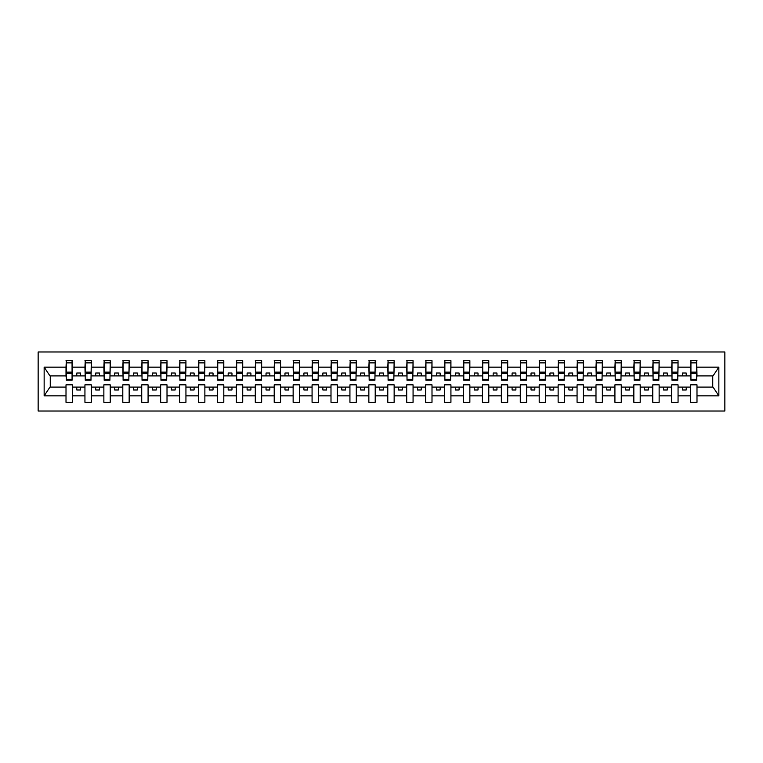 <?xml version="1.0" encoding="UTF-8"?>
<svg xmlns="http://www.w3.org/2000/svg" width="763" height="763" viewBox="0 0 763 763"><rect width="100%" height="100%" fill="white"/><g stroke="black" fill="none" stroke-linecap="round" stroke-linejoin="round"><path stroke-width="1.14" d="M38.15 411.028L724.85 411.028L724.85 351.972L38.15 351.972L38.15 411.028M696.686 378.171L696.991 375.901L713.043 375.901L718.851 367.156L718.851 395.844L696.991 395.844L696.991 384.829L690.629 384.829L690.629 387.099L678.059 387.099L678.059 384.829L671.698 384.829L671.698 387.099L659.137 387.099L659.137 384.829L652.775 384.829L652.775 387.099L640.205 387.099L640.205 384.829L633.843 384.829L633.843 387.099L621.273 387.099L621.273 384.829L614.921 384.829L614.921 387.099L602.35 387.099L602.35 384.829L595.989 384.829L595.989 387.099L583.418 387.099L583.418 384.829L577.066 384.829L577.066 387.099L564.496 387.099L564.496 384.829L558.135 384.829L558.135 387.099L545.564 387.099L545.564 384.829L539.203 384.829L539.203 387.099L526.642 387.099L526.642 384.829L520.28 384.829L520.28 387.099L507.71 387.099L507.71 384.829L501.348 384.829L501.348 387.099L488.787 387.099L488.787 384.829L482.426 384.829L482.426 387.099L469.855 387.099L469.855 384.829L463.494 384.829L463.494 387.099L450.923 387.099L450.923 384.829L444.571 384.829L444.571 387.099L432.001 387.099L432.001 384.829L425.64 384.829L425.64 387.099L413.069 387.099L413.069 384.829L406.708 384.829L406.708 387.099L394.147 387.099L394.147 384.829L387.785 384.829L387.785 387.099L375.215 387.099L375.215 384.829L368.853 384.829L368.853 387.099L356.292 387.099L356.292 384.829L349.931 384.829L349.931 387.099L337.36 387.099L337.36 384.829L330.999 384.829L330.999 387.099L318.429 387.099L318.429 384.829L312.077 384.829L312.077 387.099L299.506 387.099L299.506 384.829L293.145 384.829L293.145 387.099L280.574 387.099L280.574 384.829L274.213 384.829L274.213 387.099L261.652 387.099L261.652 384.829L255.29 384.829L255.29 387.099L242.72 387.099L242.72 384.829L236.358 384.829L236.358 387.099L223.797 387.099L223.797 384.829L217.436 384.829L217.436 387.099L204.865 387.099L204.865 384.829L198.504 384.829L198.504 387.099L185.934 387.099L185.934 384.829L179.582 384.829L179.582 387.099L167.011 387.099L167.011 384.829L160.65 384.829L160.65 387.099L148.079 387.099L148.079 384.829L141.727 384.829L141.727 387.099L129.157 387.099L129.157 384.829L122.795 384.829L122.795 387.099L110.225 387.099L110.225 384.829L103.863 384.829L103.863 387.099L91.302 387.099L91.302 384.829L84.941 384.829L84.941 387.099L72.371 387.099L72.371 384.829L66.009 384.829L66.009 387.099L49.957 387.099L44.149 395.844L44.149 367.156L49.957 375.901L66.009 375.901L66.009 367.156L44.149 367.156M696.991 395.844L696.991 402.32L690.629 402.32L690.629 387.099M690.629 395.844L678.059 395.844L678.059 402.32L671.698 402.32L671.698 387.099M678.059 395.844L678.059 387.099M671.698 395.844L659.137 395.844L659.137 402.32L652.775 402.32L652.775 387.099M659.137 395.844L659.137 387.099M652.775 395.844L640.205 395.844L640.205 402.32L633.843 402.32L633.843 387.099M640.205 395.844L640.205 387.099M633.843 395.844L621.273 395.844L621.273 402.32L614.921 402.32L614.921 387.099M621.273 395.844L621.273 387.099M614.921 395.844L602.35 395.844L602.35 402.32L595.989 402.32L595.989 387.099M602.35 395.844L602.35 387.099M595.989 395.844L583.418 395.844L583.418 402.32L577.066 402.32L577.066 387.099M583.418 395.844L583.418 387.099M577.066 395.844L564.496 395.844L564.496 402.32L558.135 402.32L558.135 387.099M564.496 395.844L564.496 387.099M558.135 395.844L545.564 395.844L545.564 402.32L539.203 402.32L539.203 387.099M545.564 395.844L545.564 387.099M539.203 395.844L526.642 395.844L526.642 402.32L520.28 402.32L520.28 387.099M526.642 395.844L526.642 387.099M520.28 395.844L507.71 395.844L507.71 402.32L501.348 402.32L501.348 387.099M507.71 395.844L507.71 387.099M501.348 395.844L488.787 395.844L488.787 402.32L482.426 402.32L482.426 387.099M488.787 395.844L488.787 387.099M482.426 395.844L469.855 395.844L469.855 402.32L463.494 402.32L463.494 387.099M469.855 395.844L469.855 387.099M463.494 395.844L450.923 395.844L450.923 402.32L444.571 402.32L444.571 387.099M450.923 395.844L450.923 387.099M444.571 395.844L432.001 395.844L432.001 402.32L425.64 402.32L425.64 387.099M432.001 395.844L432.001 387.099M425.64 395.844L413.069 395.844L413.069 402.32L406.708 402.32L406.708 387.099M413.069 395.844L413.069 387.099M406.708 395.844L394.147 395.844L394.147 402.32L387.785 402.32L387.785 387.099M394.147 395.844L394.147 387.099M387.785 395.844L375.215 395.844L375.215 402.32L368.853 402.32L368.853 387.099M375.215 395.844L375.215 387.099M368.853 395.844L356.292 395.844L356.292 402.32L349.931 402.32L349.931 387.099M356.292 395.844L356.292 387.099M349.931 395.844L337.36 395.844L337.36 402.32L330.999 402.32L330.999 387.099M337.36 395.844L337.36 387.099M330.999 395.844L318.429 395.844L318.429 402.32L312.077 402.32L312.077 387.099M318.429 395.844L318.429 387.099M312.077 395.844L299.506 395.844L299.506 402.32L293.145 402.32L293.145 387.099M299.506 395.844L299.506 387.099M293.145 395.844L280.574 395.844L280.574 402.32L274.213 402.32L274.213 387.099M280.574 395.844L280.574 387.099M274.213 395.844L261.652 395.844L261.652 402.32L255.29 402.32L255.29 387.099M261.652 395.844L261.652 387.099M255.29 395.844L242.72 395.844L242.72 402.32L236.358 402.32L236.358 387.099M242.72 395.844L242.72 387.099M236.358 395.844L223.797 395.844L223.797 402.32L217.436 402.32L217.436 387.099M223.797 395.844L223.797 387.099M217.436 395.844L204.865 395.844L204.865 402.32L198.504 402.32L198.504 387.099M204.865 395.844L204.865 387.099M198.504 395.844L185.934 395.844L185.934 402.32L179.582 402.32L179.582 387.099M185.934 395.844L185.934 387.099M179.582 395.844L167.011 395.844L167.011 402.32L160.65 402.32L160.65 387.099M167.011 395.844L167.011 387.099M160.65 395.844L148.079 395.844L148.079 402.32L141.727 402.32L141.727 387.099M148.079 395.844L148.079 387.099M141.727 395.844L129.157 395.844L129.157 402.32L122.795 402.32L122.795 387.099M129.157 395.844L129.157 387.099M122.795 395.844L110.225 395.844L110.225 402.32L103.863 402.32L103.863 387.099M110.225 395.844L110.225 387.099M103.863 395.844L91.302 395.844L91.302 402.32L84.941 402.32L84.941 387.099M91.302 395.844L91.302 387.099M690.935 379.306L696.686 379.306L696.686 380.212L690.935 380.212L690.935 360.68L690.629 367.156L678.059 367.156L677.754 378.171M690.935 378.171L690.629 367.156M672.003 379.306L677.754 379.306L677.754 380.212L672.003 380.212L672.003 360.68L671.698 367.156L659.137 367.156L658.831 378.171M672.003 378.171L671.698 367.156M653.08 379.306L658.831 379.306L658.831 380.212L653.08 380.212L653.08 360.68L652.775 367.156L640.205 367.156L639.899 378.171M653.08 378.171L652.775 367.156M634.148 379.306L639.899 379.306L639.899 380.212L634.148 380.212L634.148 360.68L633.843 367.156L621.273 367.156L620.977 378.171M634.148 378.171L633.843 367.156M615.216 379.306L620.977 379.306L620.977 380.212L615.216 380.212L615.216 360.68L614.921 367.156L602.35 367.156L602.045 378.171M615.216 378.171L614.921 367.156M596.294 379.306L602.045 379.306L602.045 380.212L596.294 380.212L596.294 360.68L595.989 367.156L583.418 367.156L583.123 378.171M596.294 378.171L595.989 367.156M577.362 379.306L583.123 379.306L583.123 380.212L577.362 380.212L577.362 360.68L577.066 367.156L564.496 367.156L564.191 378.171M577.362 378.171L577.066 367.156M558.44 379.306L564.191 379.306L564.191 380.212L558.44 380.212L558.44 360.68L558.135 367.156L545.564 367.156L545.259 378.171M558.44 378.171L558.135 367.156M539.508 379.306L545.259 379.306L545.259 380.212L539.508 380.212L539.508 360.68L539.203 367.156L526.642 367.156L526.336 378.171M539.508 378.171L539.203 367.156M520.585 379.306L526.336 379.306L526.336 380.212L520.585 380.212L520.585 360.68L520.28 367.156L507.71 367.156L507.405 378.171M520.585 378.171L520.28 367.156M501.653 379.306L507.405 379.306L507.405 380.212L501.653 380.212L501.653 360.68L501.348 367.156L488.787 367.156L488.482 378.171M501.653 378.171L501.348 367.156M482.721 379.306L488.482 379.306L488.482 380.212L482.721 380.212L482.721 360.68L482.426 367.156L469.855 367.156L469.55 378.171M482.721 378.171L482.426 367.156M463.799 379.306L469.55 379.306L469.55 380.212L463.799 380.212L463.799 360.68L463.494 367.156L450.923 367.156L450.628 378.171M463.799 378.171L463.494 367.156M444.867 379.306L450.628 379.306L450.628 380.212L444.867 380.212L444.867 360.68L444.571 367.156L432.001 367.156L431.696 378.171M444.867 378.171L444.571 367.156M425.945 379.306L431.696 379.306L431.696 380.212L425.945 380.212L425.945 360.68L425.64 367.156L413.069 367.156L412.773 378.171M425.945 378.171L425.64 367.156M407.013 379.306L412.773 379.306L412.773 380.212L407.013 380.212L407.013 360.68L406.708 367.156L394.147 367.156L393.842 378.171M407.013 378.171L406.708 367.156M388.09 379.306L393.842 379.306L393.842 380.212L388.09 380.212L388.09 360.68L387.785 367.156L375.215 367.156L374.91 378.171M388.09 378.171L387.785 367.156M369.158 379.306L374.91 379.306L374.91 380.212L369.158 380.212L369.158 360.68L368.853 367.156L356.292 367.156L355.987 378.171M369.158 378.171L368.853 367.156M350.227 379.306L355.987 379.306L355.987 380.212L350.227 380.212L350.227 360.68L349.931 367.156L337.36 367.156L337.055 378.171M350.227 378.171L349.931 367.156M331.304 379.306L337.055 379.306L337.055 380.212L331.304 380.212L331.304 360.68L330.999 367.156L318.429 367.156L318.133 378.171M331.304 378.171L330.999 367.156M312.372 379.306L318.133 379.306L318.133 380.212L312.372 380.212L312.372 360.68L312.077 367.156L299.506 367.156L299.201 378.171M312.372 378.171L312.077 367.156M293.45 379.306L299.201 379.306L299.201 380.212L293.45 380.212L293.45 360.68L293.145 367.156L280.574 367.156L280.279 378.171M293.45 378.171L293.145 367.156M274.518 379.306L280.279 379.306L280.279 380.212L274.518 380.212L274.518 360.68L274.213 367.156L261.652 367.156L261.347 378.171M274.518 378.171L274.213 367.156M255.595 379.306L261.347 379.306L261.347 380.212L255.595 380.212L255.595 360.68L255.29 367.156L242.72 367.156L242.415 378.171M255.595 378.171L255.29 367.156M236.664 379.306L242.415 379.306L242.415 380.212L236.664 380.212L236.664 360.68L236.358 367.156L223.797 367.156L223.492 378.171M236.664 378.171L236.358 367.156M217.741 379.306L223.492 379.306L223.492 380.212L217.741 380.212L217.741 360.68L217.436 367.156L204.865 367.156L204.56 378.171M217.741 378.171L217.436 367.156M198.809 379.306L204.56 379.306L204.56 380.212L198.809 380.212L198.809 360.68L198.504 367.156L185.934 367.156L185.638 378.171M198.809 378.171L198.504 367.156M179.877 379.306L185.638 379.306L185.638 380.212L179.877 380.212L179.877 360.68L179.582 367.156L167.011 367.156L166.706 378.171M179.877 378.171L179.582 367.156M160.955 379.306L166.706 379.306L166.706 380.212L160.955 380.212L160.955 360.68L160.65 367.156L148.079 367.156L147.784 378.171M160.955 378.171L160.65 367.156M142.023 379.306L147.784 379.306L147.784 380.212L142.023 380.212L142.023 360.68L141.727 367.156L129.157 367.156L128.852 378.171M142.023 378.171L141.727 367.156M123.101 379.306L128.852 379.306L128.852 380.212L123.101 380.212L123.101 360.68L122.795 367.156L110.225 367.156L109.92 378.171M123.101 378.171L122.795 367.156M104.169 379.306L109.92 379.306L109.92 380.212L104.169 380.212L104.169 360.68L103.863 367.156L91.302 367.156L90.997 378.171M104.169 378.171L103.863 367.156M85.246 379.306L90.997 379.306L90.997 380.212L85.246 380.212L85.246 360.68L84.941 367.156L72.371 367.156L72.065 360.68L72.065 380.212L66.314 380.212L66.314 373.612L72.065 373.612M85.246 378.171L84.941 367.156M84.941 395.844L72.371 395.844L72.371 402.32L66.009 402.32L66.009 387.099M72.371 395.844L72.371 387.099M66.314 373.612L66.314 360.68L66.009 367.156M66.009 375.901L66.314 378.171M696.991 375.901L696.686 360.68L696.686 379.306M671.698 360.68L678.059 360.68L678.059 367.156M652.775 360.68L659.137 360.68L659.137 367.156M633.843 360.68L640.205 360.68L640.205 367.156M614.921 360.68L621.273 360.68L621.273 367.156M595.989 360.68L602.35 360.68L602.35 367.156M577.066 360.68L583.418 360.68L583.418 367.156M558.135 360.68L564.496 360.68L564.496 367.156M539.203 360.68L545.564 360.68L545.564 367.156M520.28 360.68L526.642 360.68L526.642 367.156M501.348 360.68L507.71 360.68L507.71 367.156M482.426 360.68L488.787 360.68L488.787 367.156M463.494 360.68L469.855 360.68L469.855 367.156M444.571 360.68L450.923 360.68L450.923 367.156M425.64 360.68L432.001 360.68L432.001 367.156M406.708 360.68L413.069 360.68L413.069 367.156M387.785 360.68L394.147 360.68L394.147 367.156M368.853 360.68L375.215 360.68L375.215 367.156M349.931 360.68L356.292 360.68L356.292 367.156M330.999 360.68L337.36 360.68L337.36 367.156M312.077 360.68L318.429 360.68L318.429 367.156M293.145 360.68L299.506 360.68L299.506 367.156M274.213 360.68L280.574 360.68L280.574 367.156M255.29 360.68L261.652 360.68L261.652 367.156M236.358 360.68L242.72 360.68L242.72 367.156M217.436 360.68L223.797 360.68L223.797 367.156M198.504 360.68L204.865 360.68L204.865 367.156M179.582 360.68L185.934 360.68L185.934 367.156M160.65 360.68L167.011 360.68L167.011 367.156M141.727 360.68L148.079 360.68L148.079 367.156M122.795 360.68L129.157 360.68L129.157 367.156M103.863 360.68L110.225 360.68L110.225 367.156M84.941 360.68L91.302 360.68L91.302 367.156M718.851 367.156L696.991 367.156M66.009 395.844L44.149 395.844M66.009 360.68L72.371 360.68M690.629 360.68L696.991 360.68M690.629 375.901L686.233 375.901L686.233 373.021L682.456 373.021L682.456 375.901L686.233 375.901M682.456 375.901L678.059 375.901M682.456 387.099L682.456 389.979L686.233 389.979L686.233 387.099M671.698 375.901L667.31 375.901L667.31 373.021L663.524 373.021L663.524 375.901L667.31 375.901M663.524 375.901L659.137 375.901M663.524 387.099L663.524 389.979L667.31 389.979L667.31 387.099M652.775 375.901L648.378 375.901L648.378 373.021L644.592 373.021L644.592 375.901L648.378 375.901M644.592 375.901L640.205 375.901M644.592 387.099L644.592 389.979L648.378 389.979L648.378 387.099M633.843 375.901L629.456 375.901L629.456 373.021L625.67 373.021L625.67 375.901L629.456 375.901M625.67 375.901L621.273 375.901M625.67 387.099L625.67 389.979L629.456 389.979L629.456 387.099M614.921 375.901L610.524 375.901L610.524 373.021L606.738 373.021L606.738 375.901L610.524 375.901M606.738 375.901L602.35 375.901M606.738 387.099L606.738 389.979L610.524 389.979L610.524 387.099M595.989 375.901L591.602 375.901L591.602 373.021L587.815 373.021L587.815 375.901L591.602 375.901M587.815 375.901L583.418 375.901M587.815 387.099L587.815 389.979L591.602 389.979L591.602 387.099M577.066 375.901L572.67 375.901L572.67 373.021L568.883 373.021L568.883 375.901L572.67 375.901M568.883 375.901L564.496 375.901M568.883 387.099L568.883 389.979L572.67 389.979L572.67 387.099M558.135 375.901L553.747 375.901L553.747 373.021L549.961 373.021L549.961 375.901L553.747 375.901M549.961 375.901L545.564 375.901M549.961 387.099L549.961 389.979L553.747 389.979L553.747 387.099M539.203 375.901L534.815 375.901L534.815 373.021L531.029 373.021L531.029 375.901L534.815 375.901M531.029 375.901L526.642 375.901M531.029 387.099L531.029 389.979L534.815 389.979L534.815 387.099M520.28 375.901L515.883 375.901L515.883 373.021L512.097 373.021L512.097 375.901L515.883 375.901M512.097 375.901L507.71 375.901M512.097 387.099L512.097 389.979L515.883 389.979L515.883 387.099M501.348 375.901L496.961 375.901L496.961 373.021L493.175 373.021L493.175 375.901L496.961 375.901M493.175 375.901L488.787 375.901M493.175 387.099L493.175 389.979L496.961 389.979L496.961 387.099M482.426 375.901L478.029 375.901L478.029 373.021L474.243 373.021L474.243 375.901L478.029 375.901M474.243 375.901L469.855 375.901M474.243 387.099L474.243 389.979L478.029 389.979L478.029 387.099M463.494 375.901L459.107 375.901L459.107 373.021L455.32 373.021L455.32 375.901L459.107 375.901M455.32 375.901L450.923 375.901M455.32 387.099L455.32 389.979L459.107 389.979L459.107 387.099M444.571 375.901L440.175 375.901L440.175 373.021L436.388 373.021L436.388 375.901L440.175 375.901M436.388 375.901L432.001 375.901M436.388 387.099L436.388 389.979L440.175 389.979L440.175 387.099M425.64 375.901L421.252 375.901L421.252 373.021L417.466 373.021L417.466 375.901L421.252 375.901M417.466 375.901L413.069 375.901M417.466 387.099L417.466 389.979L421.252 389.979L421.252 387.099M406.708 375.901L402.32 375.901L402.32 373.021L398.534 373.021L398.534 375.901L402.32 375.901M398.534 375.901L394.147 375.901M398.534 387.099L398.534 389.979L402.32 389.979L402.32 387.099M387.785 375.901L383.388 375.901L383.388 373.021L379.612 373.021L379.612 375.901L383.388 375.901M379.612 375.901L375.215 375.901M379.612 387.099L379.612 389.979L383.388 389.979L383.388 387.099M368.853 375.901L364.466 375.901L364.466 373.021L360.68 373.021L360.68 375.901L364.466 375.901M360.68 375.901L356.292 375.901M360.68 387.099L360.68 389.979L364.466 389.979L364.466 387.099M349.931 375.901L345.534 375.901L345.534 373.021L341.748 373.021L341.748 375.901L345.534 375.901M341.748 375.901L337.36 375.901M341.748 387.099L341.748 389.979L345.534 389.979L345.534 387.099M330.999 375.901L326.612 375.901L326.612 373.021L322.825 373.021L322.825 375.901L326.612 375.901M322.825 375.901L318.429 375.901M322.825 387.099L322.825 389.979L326.612 389.979L326.612 387.099M312.077 375.901L307.68 375.901L307.68 373.021L303.893 373.021L303.893 375.901L307.68 375.901M303.893 375.901L299.506 375.901M303.893 387.099L303.893 389.979L307.68 389.979L307.68 387.099M293.145 375.901L288.757 375.901L288.757 373.021L284.971 373.021L284.971 375.901L288.757 375.901M284.971 375.901L280.574 375.901M284.971 387.099L284.971 389.979L288.757 389.979L288.757 387.099M274.213 375.901L269.825 375.901L269.825 373.021L266.039 373.021L266.039 375.901L269.825 375.901M266.039 375.901L261.652 375.901M266.039 387.099L266.039 389.979L269.825 389.979L269.825 387.099M255.29 375.901L250.903 375.901L250.903 373.021L247.117 373.021L247.117 375.901L250.903 375.901M247.117 375.901L242.72 375.901M247.117 387.099L247.117 389.979L250.903 389.979L250.903 387.099M236.358 375.901L231.971 375.901L231.971 373.021L228.185 373.021L228.185 375.901L231.971 375.901M228.185 375.901L223.797 375.901M228.185 387.099L228.185 389.979L231.971 389.979L231.971 387.099M217.436 375.901L213.039 375.901L213.039 373.021L209.253 373.021L209.253 375.901L213.039 375.901M209.253 375.901L204.865 375.901M209.253 387.099L209.253 389.979L213.039 389.979L213.039 387.099M198.504 375.901L194.117 375.901L194.117 373.021L190.33 373.021L190.33 375.901L194.117 375.901M190.33 375.901L185.934 375.901M190.33 387.099L190.33 389.979L194.117 389.979L194.117 387.099M179.582 375.901L175.185 375.901L175.185 373.021L171.398 373.021L171.398 375.901L175.185 375.901M171.398 375.901L167.011 375.901M171.398 387.099L171.398 389.979L175.185 389.979L175.185 387.099M160.65 375.901L156.262 375.901L156.262 373.021L152.476 373.021L152.476 375.901L156.262 375.901M152.476 375.901L148.079 375.901M152.476 387.099L152.476 389.979L156.262 389.979L156.262 387.099M141.727 375.901L137.33 375.901L137.33 373.021L133.544 373.021L133.544 375.901L137.33 375.901M133.544 375.901L129.157 375.901M133.544 387.099L133.544 389.979L137.33 389.979L137.33 387.099M122.795 375.901L118.408 375.901L118.408 373.021L114.622 373.021L114.622 375.901L118.408 375.901M114.622 375.901L110.225 375.901M114.622 387.099L114.622 389.979L118.408 389.979L118.408 387.099M103.863 375.901L99.476 375.901L99.476 373.021L95.69 373.021L95.69 375.901L99.476 375.901M95.69 375.901L91.302 375.901M95.69 387.099L95.69 389.979L99.476 389.979L99.476 387.099M84.941 375.901L80.544 375.901L80.544 373.021L76.767 373.021L76.767 375.901L80.544 375.901M76.767 375.901L72.371 375.901L72.371 367.156M76.767 387.099L76.767 389.979L80.544 389.979L80.544 387.099M72.371 375.901L72.065 378.171M718.851 395.844L713.043 387.099L696.991 387.099M50.263 375.901L50.263 387.099M712.737 387.099L712.737 375.901M66.314 372.134L72.065 372.134M91.302 360.68L90.997 379.306M85.246 373.612L90.997 373.612M85.246 372.134L90.997 372.134M110.225 360.68L109.92 379.306M104.169 373.612L109.92 373.612M104.169 372.134L109.92 372.134M129.157 360.68L128.852 379.306M123.101 373.612L128.852 373.612M123.101 372.134L128.852 372.134M148.079 360.68L147.784 379.306M142.023 373.612L147.784 373.612M142.023 372.134L147.784 372.134M167.011 360.68L166.706 379.306M160.955 373.612L166.706 373.612M160.955 372.134L166.706 372.134M185.934 360.68L185.638 379.306M179.877 373.612L185.638 373.612M179.877 372.134L185.638 372.134M204.865 360.68L204.56 379.306M198.809 373.612L204.56 373.612M198.809 372.134L204.56 372.134M223.797 360.68L223.492 379.306M217.741 373.612L223.492 373.612M217.741 372.134L223.492 372.134M242.72 360.68L242.415 379.306M236.664 373.612L242.415 373.612M236.664 372.134L242.415 372.134M261.652 360.68L261.347 379.306M255.595 373.612L261.347 373.612M255.595 372.134L261.347 372.134M280.574 360.68L280.279 379.306M274.518 373.612L280.279 373.612M274.518 372.134L280.279 372.134M299.506 360.68L299.201 379.306M293.45 373.612L299.201 373.612M293.45 372.134L299.201 372.134M318.429 360.68L318.133 379.306M312.372 373.612L318.133 373.612M312.372 372.134L318.133 372.134M337.36 360.68L337.055 379.306M331.304 373.612L337.055 373.612M331.304 372.134L337.055 372.134M356.292 360.68L355.987 379.306M350.227 373.612L355.987 373.612M350.227 372.134L355.987 372.134M375.215 360.68L374.91 379.306M369.158 373.612L374.91 373.612M369.158 372.134L374.91 372.134M394.147 360.68L393.842 379.306M388.09 373.612L393.842 373.612M388.09 372.134L393.842 372.134M413.069 360.68L412.773 379.306M407.013 373.612L412.773 373.612M407.013 372.134L412.773 372.134M432.001 360.68L431.696 379.306M425.945 373.612L431.696 373.612M425.945 372.134L431.696 372.134M450.923 360.68L450.628 379.306M444.867 373.612L450.628 373.612M444.867 372.134L450.628 372.134M469.855 360.68L469.55 379.306M463.799 373.612L469.55 373.612M463.799 372.134L469.55 372.134M488.787 360.68L488.482 379.306M482.721 373.612L488.482 373.612M482.721 372.134L488.482 372.134M507.71 360.68L507.405 379.306M501.653 373.612L507.405 373.612M501.653 372.134L507.405 372.134M526.642 360.68L526.336 379.306M520.585 373.612L526.336 373.612M520.585 372.134L526.336 372.134M545.564 360.68L545.259 379.306M539.508 373.612L545.259 373.612M539.508 372.134L545.259 372.134M564.496 360.68L564.191 379.306M558.44 373.612L564.191 373.612M558.44 372.134L564.191 372.134M583.418 360.68L583.123 379.306M577.362 373.612L583.123 373.612M577.362 372.134L583.123 372.134M602.35 360.68L602.045 379.306M596.294 373.612L602.045 373.612M596.294 372.134L602.045 372.134M621.273 360.68L620.977 379.306M615.216 373.612L620.977 373.612M615.216 372.134L620.977 372.134M640.205 360.68L639.899 379.306M634.148 373.612L639.899 373.612M634.148 372.134L639.899 372.134M659.137 360.68L658.831 379.306M653.08 373.612L658.831 373.612M653.08 372.134L658.831 372.134M678.059 360.68L677.754 379.306M672.003 373.612L677.754 373.612M672.003 372.134L677.754 372.134M690.935 373.612L696.686 373.612M690.935 372.134L696.686 372.134M66.314 379.306L72.065 379.306M66.314 362.873L72.065 362.873M85.246 362.873L90.997 362.873M104.169 362.873L109.92 362.873M123.101 362.873L128.852 362.873M142.023 362.873L147.784 362.873M160.955 362.873L166.706 362.873M179.877 362.873L185.638 362.873M198.809 362.873L204.56 362.873M217.741 362.873L223.492 362.873M236.664 362.873L242.415 362.873M255.595 362.873L261.347 362.873M274.518 362.873L280.279 362.873M293.45 362.873L299.201 362.873M312.372 362.873L318.133 362.873M331.304 362.873L337.055 362.873M350.227 362.873L355.987 362.873M369.158 362.873L374.91 362.873M388.09 362.873L393.842 362.873M407.013 362.873L412.773 362.873M425.945 362.873L431.696 362.873M444.867 362.873L450.628 362.873M463.799 362.873L469.55 362.873M482.721 362.873L488.482 362.873M501.653 362.873L507.405 362.873M520.585 362.873L526.336 362.873M539.508 362.873L545.259 362.873M558.44 362.873L564.191 362.873M577.362 362.873L583.123 362.873M596.294 362.873L602.045 362.873M615.216 362.873L620.977 362.873M634.148 362.873L639.899 362.873M653.08 362.873L658.831 362.873M672.003 362.873L677.754 362.873M690.935 362.873L696.686 362.873"/></g></svg>
